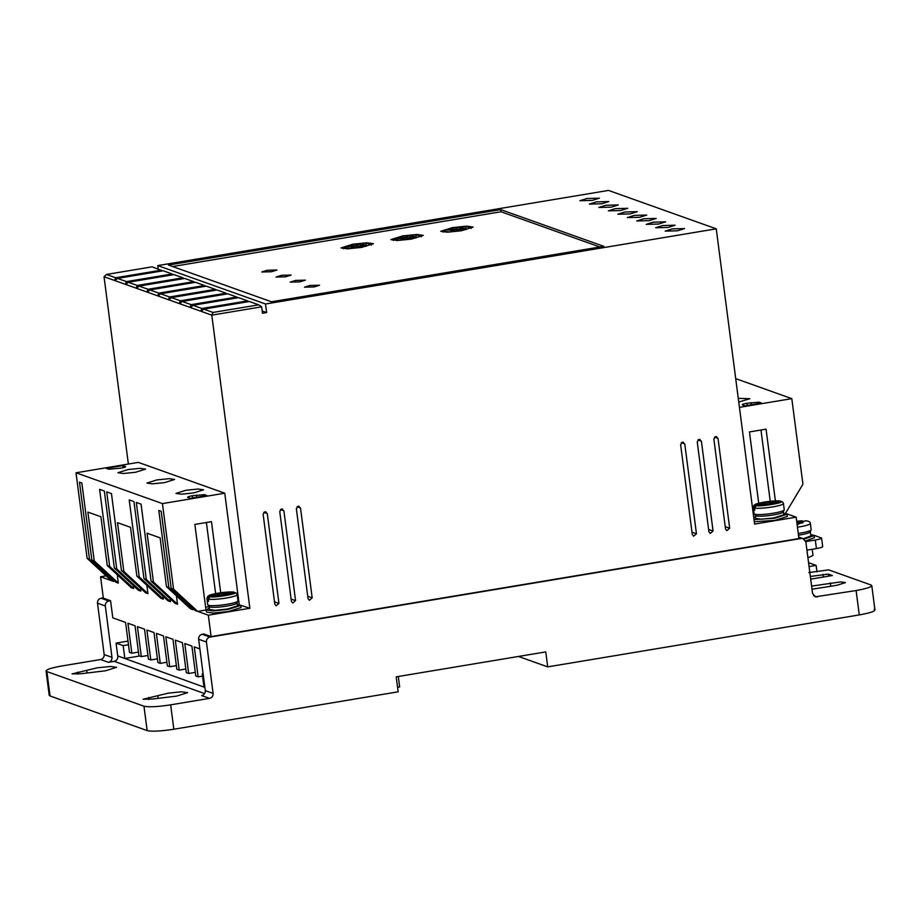 <?xml version="1.0" encoding="UTF-8"?>
<svg xmlns="http://www.w3.org/2000/svg" width="921" height="921" viewBox="0 0 921 921"><rect width="100%" height="100%" fill="white"/><g stroke="black" fill="none" stroke-linecap="round" stroke-linejoin="round"><path stroke-width="1.38" d="M783.069 512.272A14.16 1.923 172.6 0 1 773.226 514.966A14.16 1.923 172.6 0 1 755.796 515.806L754.023 513.699A15.243 2.072 172.6 0 0 773.283 513.216A15.243 2.072 172.6 0 0 784.255 509.774L783.069 512.272M236.801 603.37A14.16 1.923 172.6 0 1 226.946 606.064A14.16 1.923 172.6 0 1 209.528 606.916L207.743 604.798A15.243 2.072 172.6 0 0 227.003 604.314A15.243 2.072 172.6 0 0 237.975 600.872L236.801 603.37M798.127 523.669L798.023 522.852L805.53 520.826C808.811 521.044 810.422 521.919 810.365 523.439L811.182 529.713L809.996 532.211A14.16 1.923 172.6 0 1 800.153 534.905A14.16 1.923 172.6 0 1 798.484 535.17M754.725 509.601L753.62 509.785L753.343 507.644L755.162 505.157L765.374 503.453L763.601 502.82L767.757 502.129L769.53 502.762L781.33 501.45M223.446 595.38L223.25 593.861L221.477 593.228L217.321 593.93L219.094 594.563L208.883 596.255L207.064 598.754L207.34 600.895L208.526 601.309L208.25 599.168L210.069 596.681L220.28 594.978L222.053 595.611L226.209 594.92L224.436 594.287L224.551 595.196M168.347 693.145L181.633 691.798L187.608 692.661L176.636 696.103L152.748 699.004L143.123 699.246L168.347 693.145M97.292 667.817L110.578 666.47L116.564 667.334L105.581 670.764L81.704 673.665L72.068 673.907L97.292 667.817M783.621 513.4L787.041 514.344L774.503 518.27L754.011 519.571M753.781 517.717L755.554 517.038M754.299 521.712L774.78 520.411L787.317 516.485L787.041 514.344M237.353 604.498L240.761 605.442L228.224 609.38L213.2 610.911L206.212 609.932L209.274 608.148M241.037 607.549L228.5 611.521L213.304 613.052L206.488 612.074L206.212 609.932M668.082 227.418L675.128 225.208L662.752 225.518L655.694 227.729L668.082 227.418M658.607 224.045L665.664 221.823L653.277 222.145L646.22 224.356L658.607 224.045M677.557 230.791L684.602 228.581L672.226 228.892L665.169 231.102L677.557 230.791M649.132 220.66L656.189 218.45L643.802 218.761L636.756 220.971L649.132 220.66M639.658 217.287L646.715 215.077L634.327 215.387L627.282 217.598L639.658 217.287M630.183 213.902L637.24 211.692L624.864 212.003L617.807 214.225L630.183 213.902M620.719 210.529L627.765 208.319L615.389 208.63L608.332 210.84L620.719 210.529M611.245 207.156L618.29 204.934L605.914 205.256L598.857 207.467L611.245 207.156M601.77 203.771L608.827 201.561L596.44 201.872L589.382 204.082L601.77 203.771M592.295 200.398L599.352 198.188L586.965 198.499L579.919 200.709L592.295 200.398M281.538 508.991L283.887 510.787L295.56 600.642L292.751 603.036L291.404 601.332L279.742 511.477L281.538 508.991L282.551 509.071M298.151 506.216L300.511 508.012L312.184 597.867L309.375 600.273L308.028 598.558L296.355 508.703L298.151 506.216L299.164 506.308M715.652 436.589L718.012 438.384L729.674 528.24L726.865 530.646L725.518 528.942L713.856 439.075L715.652 436.589L716.665 436.681M699.039 439.363L701.388 441.159L713.061 531.014L710.252 533.409L708.905 531.705L697.232 441.85L699.039 439.363L700.041 439.455M682.415 442.138L684.775 443.922L696.449 533.789L693.64 536.183L692.293 534.479L680.619 444.624L682.415 442.138L683.428 442.218M264.926 511.765L267.274 513.55L278.948 603.416L276.139 605.811L274.792 604.107L263.118 514.24L264.926 511.765L265.927 511.846M127.973 469.56L140.119 468.329L145.576 469.123L135.548 472.266L123.402 473.498L117.934 472.715L127.973 469.56M185.996 490.26L198.142 489.016L203.599 489.811L193.571 492.954L181.425 494.186L175.957 493.403L185.996 490.26M156.984 479.91L169.13 478.678L174.587 479.461L164.56 482.616L152.414 483.847L146.946 483.053L156.984 479.91M738.746 402.028L749.878 398.712L738.274 398.333M783.806 514.735L773.617 517.959L761.276 519.214L755.727 518.408L755.37 515.61M237.158 603.059L237.526 605.868L227.337 609.057L214.996 610.312L209.447 609.483M267.297 270.256L276.933 270.014L271.442 271.741L261.806 271.983L267.297 270.256M281.504 275.321L291.14 275.08L285.648 276.807L276.024 277.048L281.504 275.321M295.722 280.398L305.346 280.145L299.866 281.872L290.23 282.114L295.722 280.398M309.928 285.464L319.552 285.222L314.073 286.938L304.437 287.179L309.928 285.464M452.51 227.602L466.751 226.152L473.152 227.073L461.386 230.768L447.146 232.207L440.756 231.286L452.51 227.602M402.661 235.914L416.902 234.464L423.303 235.396L411.537 239.08L397.296 240.519L390.907 239.598L402.661 235.914M352.812 244.226L367.053 242.776L373.442 243.708L361.688 247.392L347.447 248.843L341.046 247.91L352.812 244.226M754.529 508.07A15.243 2.072 172.6 0 0 772.466 506.941A15.243 2.072 172.6 0 0 783.437 503.499L782.654 501.991L780.927 501.485L770.716 503.188L772.489 503.822L768.333 504.512L766.56 503.879L756.348 505.583L754.529 508.07L754.806 510.211L753.62 509.785M449.885 232.092L442.92 231.01L453.097 227.809L460.051 226.9L455.757 228.938L455.953 230.469M460.247 228.42L460.051 226.9M403.248 236.121L410.202 235.212L405.908 237.25L397.849 238.458L404.319 238.009L399.99 240.07L393.071 239.322L403.248 236.121M410.398 236.732L410.202 235.212M353.399 244.433L360.341 243.524L356.059 245.573L348 246.77L354.47 246.321L350.141 248.382L343.211 247.634L353.399 244.433M360.548 245.055L360.341 243.524M204.876 687.411L118.579 656.236M128.007 641.108L116.069 643.1L117.738 655.936L124.842 658.469L139.658 656.005M113.398 579.896L113.594 581.416L100.573 576.765L103.348 598.166L110.566 600.745L112.799 617.853L125.578 622.412L129.47 652.367L131.841 653.219L127.95 623.264L135.053 625.796L138.944 655.752L141.316 656.592L137.425 626.637L144.528 629.17L148.419 659.125L150.791 659.966L146.9 630.022L154.003 632.554L157.894 662.498L160.266 663.35L156.374 633.395L163.478 635.927L167.369 665.883L169.729 666.723L165.838 636.768L172.952 639.301L176.844 669.256L179.204 670.108L175.312 640.153L182.416 642.685L186.307 672.641L188.678 673.481L184.787 643.526L191.89 646.058L195.782 676.014L198.153 676.854L194.262 646.899L199.869 648.902M110.566 600.745L108.908 601.022L101.091 598.236C98.605 598.903 97.407 600.561 97.499 603.197L104.165 654.555C104.257 657.191 103.048 658.849 100.562 659.528L61.73 665.998C49.55 668.232 44.599 670.085 46.879 671.57L143.975 706.2C148.868 707.247 157.767 706.798 170.661 704.841L209.504 698.371C211.991 697.692 213.188 696.034 213.108 693.398L206.431 642.041C206.35 639.404 207.547 637.746 210.034 637.079L801.178 538.486L803.193 538.67L805.887 542.078L812.552 593.423L815.246 596.831L856.104 590.534C868.273 588.3 873.223 586.447 870.955 584.962L828.681 569.88L808.811 572.574M104.165 654.555L111.982 657.341L105.316 605.983C105.224 603.347 106.422 601.689 108.908 601.022M111.982 657.341C112.051 659.966 110.854 661.623 108.379 662.314L100.562 659.528M117.796 656.362C117.888 659.01 116.679 660.668 114.192 661.336L108.379 662.314M209.504 698.371L201.687 695.585C204.163 694.895 205.36 693.237 205.291 690.612L213.108 693.398M210.034 637.079L202.217 634.293C199.73 634.96 198.533 636.618 198.625 639.255L205.291 690.612M202.217 634.293L203.875 634.005L211.105 636.584L208.33 615.193L195.298 610.542L171.191 588.335L161.187 511.316L158.826 510.464L168.831 587.494L166.459 586.642L190.566 608.862L192.926 609.702L168.831 587.494M836.832 585.296L812.011 589.21L811.631 586.09L840.758 581.911L845.455 582.59L836.832 585.296M874.95 610.001L871.784 585.618L870.955 584.962M809.075 566.588L816.133 565.413L808.569 562.708M810.353 576.477L828.313 574.094L832.331 575.533L810.699 579.148M124.842 658.469L123.172 645.633L116.069 643.1M128.48 644.746L123.172 645.633M211.105 636.584L798.921 538.555L796.147 517.165L785.486 513.365L802.928 484.216L791.807 398.643L735.718 378.635M192.731 608.182L192.926 609.702M176.452 595.852L177.534 604.211L175.174 603.37L151.067 581.163L141.063 504.132L136.32 502.452L146.324 579.47L143.964 578.63L168.059 600.837L170.431 601.678L146.324 579.47M170.04 598.638L170.431 601.678M162.936 596.106L163.328 599.145L160.956 598.305L136.849 576.097L130.517 527.307L117.497 522.668L123.828 571.446L121.457 570.606L111.453 493.575L106.721 491.895L116.725 568.913L114.354 568.073L138.461 590.28L140.832 591.121L116.725 568.913M146.853 585.296L147.936 593.654L145.564 592.813L121.457 570.606M140.429 588.082L140.832 591.121M133.326 585.549L133.729 588.588L131.358 587.748L107.25 565.54L100.919 516.75L87.886 512.111L94.23 560.889L91.858 560.049L81.854 483.03L79.482 482.178L89.487 559.208L87.127 558.356L111.222 580.564M117.243 574.75L118.325 583.108L115.965 582.256L91.858 560.049M50.045 695.965L49.216 695.309L46.05 670.914L46.879 671.57L50.045 695.965L147.141 730.583C151.965 731.665 160.864 731.216 173.827 729.236L170.661 704.841M203.15 674.149L202.275 673.838L203.944 686.675L204.819 686.985M202.275 673.838L203.092 673.7M816.973 571.837L816.133 565.413M856.104 590.534L859.27 614.917C871.542 612.695 876.493 610.83 874.121 609.345M859.27 614.917L547.707 666.885L545.762 651.907L396.214 676.843L398.16 691.821L173.827 729.236M103.313 597.867L101.091 598.236M179.204 670.108L185.835 668.991M176.36 665.618L169.729 666.723M166.897 662.245L160.266 663.35M157.422 658.86L150.791 659.966M147.947 655.487L141.316 656.592M138.472 652.103L131.841 653.219M106.099 575.844L100.573 576.765M162.51 270.889L152.126 266.837L106.433 274.458L104.038 276.726L128.376 464.046M208.33 615.193L249.867 608.263L211.795 315.143L261.645 306.831L262.485 313.255L266.641 312.564L265.524 303.999L716.25 228.834L608.505 190.417L157.767 265.582L158.216 269.001M784.738 513.481L785.486 513.365M796.147 517.165L754.598 524.084L716.25 228.834M202.574 676.118L198.153 676.854M195.31 672.376L188.678 673.481M805.794 541.606L815.315 540.017L816.42 548.582L806.934 550.159M113.594 581.416L89.487 559.208M118.325 583.108L94.23 560.889M133.729 588.588L109.622 566.38L107.25 565.54M114.354 568.073L104.349 491.043L99.618 489.362L109.622 566.38M147.936 593.654L123.828 571.446M163.328 599.145L139.221 576.937L136.849 576.097M143.964 578.63L133.959 501.6L129.216 499.919L139.221 576.937M177.534 604.211L153.427 582.003L151.067 581.163M153.427 582.003L147.095 533.224L160.127 537.864L166.459 586.642M220.718 592.756L211.473 521.654L194.861 524.429L205.982 610.001L197.67 611.394L173.562 589.175L171.191 588.335M208.986 606.651L205.613 607.215M249.867 608.263L238.458 604.59M158.101 698.106L157.825 695.988M87.058 672.779L86.781 670.649M547.707 666.885L518.477 656.454M398.309 676.498L399.668 686.928L397.573 687.273M239.207 604.464L224.759 493.207L138.323 462.388L76.006 472.784L162.441 503.603L173.562 589.175M104.038 276.726L211.795 315.143L213.004 312.449L258.697 304.828L261.645 306.831M266.641 312.564L262.186 310.976M157.767 265.582L265.524 303.999M603.796 246.344L500.782 209.62L168.451 265.041L271.465 301.777L603.796 246.344M775.378 500.886L766.065 429.163L749.452 431.937L758.708 503.234M739.448 407.37L791.807 398.643M770.232 501.254L760.976 430.015M813.738 535.147L821.578 538.048L822.695 546.614M821.256 537.783C822.2 538.382 820.22 539.13 815.315 540.017M805.587 540.949L814.417 537.703L814.129 535.573L804.021 539.073M816.42 548.582C821.325 547.684 823.305 546.947 822.361 546.349M87.127 558.356L76.006 472.784M224.759 493.207L162.441 503.603M215.629 593.608L206.396 522.506M125.429 466.924L125.371 466.463C126.062 466.912 124.577 467.477 120.916 468.144L108.759 469.238L106.272 468.352L122.884 465.577L125.624 466.659M187.861 497.444C187.17 496.995 188.655 496.442 192.316 495.774L204.474 494.669L206.96 495.556L190.348 498.33L187.608 497.259M201.296 311.402L203.691 309.134L213.004 312.449M190.52 307.568L192.915 305.288L201.918 308.5L200.709 311.194L201.699 311.033M179.745 303.723L182.139 301.443L191.142 304.655L189.933 307.349L190.923 307.188M168.969 299.878L171.364 297.61L180.366 300.81L179.158 303.516L180.148 303.343M158.193 296.032L160.588 293.764L169.591 296.976L168.382 299.67L169.372 299.509M147.418 292.199L149.812 289.919L158.815 293.131L157.606 295.825L158.596 295.664M136.642 288.354L139.036 286.074L148.039 289.286L146.83 291.98L147.821 291.819M125.866 284.508L128.261 282.24L137.264 285.441L136.055 288.146L137.045 287.974M115.102 280.663L117.485 278.395L126.488 281.607L125.279 284.301L126.269 284.14M106.433 274.458L115.712 277.762L114.503 280.456L115.493 280.295M161.405 270.141L115.712 277.762M500.782 209.62L501.059 211.761L172.618 266.526M599.905 247.001L501.059 211.761M746.896 403.283C743.212 403.951 741.727 404.503 742.441 404.952L744.928 405.839L761.54 403.064L759.054 402.178L746.896 403.283L747.184 405.459M203.691 309.134L249.384 301.512L258.697 304.828M810.722 534.617L814.129 535.573M807.936 557.804L813.013 555.432L812.218 549.284M122.884 465.577L123.161 467.695M192.915 305.288L238.608 297.667L247.611 300.879L201.918 308.5M182.139 301.443L227.832 293.822L236.835 297.034L191.142 304.655M171.364 297.61L217.057 289.988L226.059 293.189L180.366 300.81M160.588 293.764L206.281 286.143L215.284 289.355L169.591 296.976M149.812 289.919L195.505 282.298L204.508 285.51L158.815 293.131M139.036 286.074L184.73 278.453L193.732 281.665L148.039 289.286M128.261 282.24L173.954 274.619L182.957 277.82L137.264 285.441M117.485 278.395L163.178 270.774L172.181 273.986L126.488 281.607M810.365 531.901L810.894 535.987L803.308 538.716M248.705 301.628L247.611 300.879M237.929 297.782L236.835 297.034M227.153 293.937L226.059 293.189M216.377 290.092L215.284 289.355M205.613 286.258L204.508 285.51M194.838 282.413L193.732 281.665M184.062 278.568L182.957 277.82M173.286 274.723L172.181 273.986M421.277 236.766L421.139 235.672L414.208 234.924L409.903 237.63M404.584 239.506L404.319 238.009M371.428 245.078L371.29 243.984L364.359 243.236L360.053 245.942M471.126 228.454L470.988 227.36L464.069 226.601L459.74 228.661L459.821 229.306M470.988 227.36L465.807 229.559L453.857 231.47L458.14 229.421L466.003 228.235L459.74 228.661M454.364 231.217L454.168 229.697L447.71 230.146L455.757 228.938M449.471 230.02L449.39 229.387M454.168 229.697L449.839 231.758M421.139 235.672L415.958 237.871L404.008 239.782L408.291 237.733L416.154 236.547L409.88 236.985M399.622 238.332L399.541 237.699M406.103 238.781L405.908 237.25M371.29 243.984L366.109 246.183L354.148 248.094L358.442 246.045L366.293 244.859L360.03 245.297M354.666 247.853L354.47 246.321M349.773 246.644L349.681 246.011M356.254 247.093L356.059 245.573M224.436 594.287L234.648 592.583L236.375 593.101L237.158 594.598A15.243 2.072 172.6 0 1 226.186 598.04A15.243 2.072 172.6 0 1 208.25 599.168M235.051 592.56L223.25 593.861M796.815 522.311L802.26 520.826L803.308 521.39M770.831 504.098L770.716 503.188M768.045 504.409L767.757 502.129M769.53 502.762L769.726 504.282M765.455 504.063L765.374 503.453M798.023 522.852L802.79 522.852L796.987 523.669M221.477 593.228L221.777 595.507M219.094 594.563L219.175 595.162M207.34 600.895L208.445 600.711M811.182 529.713A15.243 2.072 172.6 0 1 800.211 533.155A15.243 2.072 172.6 0 1 798.265 533.466M755.162 505.157C754.944 504.236 758.052 503.2 764.488 502.049C771.222 501.012 776.311 500.679 779.742 501.059M753.343 507.644A15.243 2.072 172.6 0 1 753.205 507.425L754.023 513.699M208.883 596.255C208.664 595.346 211.784 594.31 218.219 593.159C224.943 592.111 230.031 591.777 233.462 592.157M207.064 598.754A15.243 2.072 172.6 0 1 206.926 598.523L207.743 604.798M810.365 523.439A15.243 2.072 172.6 0 1 799.393 526.881A15.243 2.072 172.6 0 1 797.448 527.192M204.635 693.582L114.192 661.336M813.577 595.691L817.261 597.015M105.316 605.983L97.499 603.197M206.431 642.041L198.625 639.255M830.754 586.309L830.328 582.97M828.578 576.166L828.313 574.094M822.971 574.37L823.316 577.041M798.806 537.645L801.178 538.486M143.975 706.2L147.141 730.583M148.603 697.519L148.868 699.511M77.56 672.192L77.813 674.172M280.421 509.543L283.887 510.787M295.56 600.642L291.117 599.053M297.046 506.78L300.511 508.012M312.184 597.867L307.729 596.278M714.535 437.153L718.012 438.384M729.674 528.24L725.23 526.662M697.922 439.916L701.388 441.159M713.061 531.014L708.606 529.425M681.31 442.69L684.775 443.922M696.449 533.789L691.993 532.2M263.809 512.318L267.274 513.55M278.948 603.416L274.493 601.827M204.474 494.669L204.635 495.947M196.749 497.259L196.461 495.072M192.316 495.774L192.593 497.95M759.054 402.178L759.226 403.456M751.34 404.768L751.052 402.592M780.927 501.485C785.924 502.544 758.582 507.103 756.348 505.583M234.648 592.583C239.644 593.642 212.302 598.201 210.069 596.681M805.196 520.86L797.126 524.751M796.677 521.274L802.018 520.86M780.421 501.059C777.416 500.587 772.086 500.909 764.407 502.049C754.495 504.086 756.463 503.81 754 505.249L753.205 507.425M234.153 592.157C231.148 591.685 225.806 592.019 218.139 593.147C208.215 595.185 210.184 594.908 207.732 596.348L206.926 598.523M209.09 606.709L209.447 609.506M798.726 537.07L803.193 538.67M240.761 605.442L241.049 607.584M783.437 511.961L783.806 514.758M783.437 503.499L784.255 509.774M237.158 594.598L237.975 600.872M443.059 232.104L442.909 231.01M393.209 240.416L393.06 239.322M343.36 248.728L343.211 247.634M796.677 521.251L802.26 520.826"/></g></svg>
